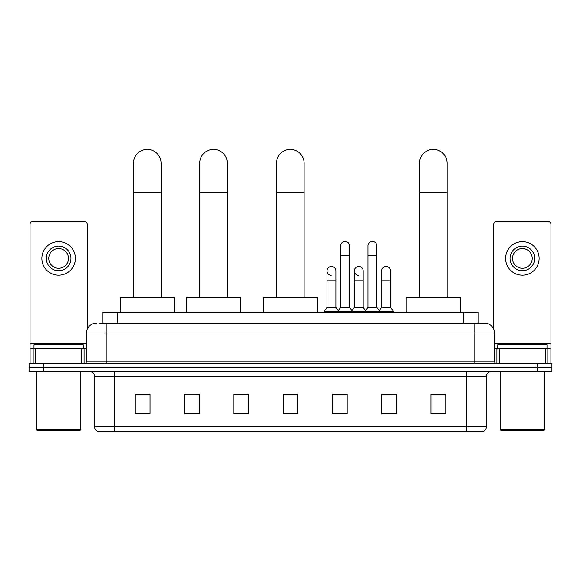 <?xml version="1.0" encoding="UTF-8"?>
<svg xmlns="http://www.w3.org/2000/svg" width="581" height="581" viewBox="0 0 581 581"><rect width="100%" height="100%" fill="white"/><g stroke="black" fill="none" stroke-linecap="round" stroke-linejoin="round"><path stroke-width="0.87" d="M102.982 323.174L102.982 312.331L478.018 312.331L478.018 323.174M99.997 323.174L484.677 323.174A9.855 9.855 0 0 1 494.533 333.029L494.533 361.121C494.663 362.609 495.491 363.43 497.002 363.59M99.772 323.174L106.178 323.174L106.178 333.029L86.467 333.029L86.467 361.121A2.462 2.462 0 0 1 83.998 363.59M96.323 323.174A9.855 9.855 0 0 0 86.467 333.029M43.836 363.59L29.05 363.59L29.05 367.533L43.836 367.533L29.05 367.533L29.05 371.47L43.836 371.47L43.836 367.533L537.164 367.533L43.836 367.533L43.836 363.59L537.164 363.59L537.164 367.533L551.95 367.533L537.164 367.533L537.164 371.47L43.836 371.47M537.164 371.47L551.95 371.47L551.95 363.59L537.164 363.59M494.533 333.029L474.822 333.029L474.822 323.174L484.677 323.174M486.406 426.868C486.268 429.228 485.084 430.804 482.855 431.596L466.688 431.596L466.688 426.868L486.406 426.868L486.406 376.401A4.931 4.931 0 0 1 491.33 371.47M466.688 431.596L98.145 431.596A4.931 4.931 0 0 1 94.594 426.868L94.594 376.401C94.304 373.409 92.662 371.767 89.67 371.47M445.743 413.904L445.743 394.194L430.957 394.194L430.957 413.904L445.743 413.904M396.46 413.904L396.46 394.194L381.673 394.194L381.673 413.904L396.46 413.904M347.177 413.904L347.177 394.194L332.39 394.194L332.39 413.904L347.177 413.904M150.043 413.904L150.043 394.194L135.257 394.194L135.257 413.904L150.043 413.904M199.327 413.904L199.327 394.194L184.54 394.194L184.54 413.904L199.327 413.904M248.61 413.904L248.61 394.194L233.823 394.194L233.823 413.904L248.61 413.904M297.893 413.904L297.893 394.194L283.107 394.194L283.107 413.904L297.893 413.904M381.673 394.296L390.991 394.296M248.61 394.194L233.823 394.296L248.61 394.194M195.775 394.296L199.327 394.296M340.175 394.296L336.384 394.296M297.893 394.296L283.107 394.296M150.043 394.296L135.257 394.296M347.177 394.296L332.39 394.296M445.743 394.296L430.957 394.296M81.66 363.59L81.66 348.803L35.579 348.803L35.579 363.59M87.208 329.289L87.208 224.113A2.462 2.462 0 0 0 84.739 221.651L32.5 221.651A2.462 2.462 0 0 0 30.038 224.113L30.038 348.803L35.579 348.803M81.66 348.803L86.467 348.803M30.038 363.59L30.038 348.803M58.623 246.097A12.324 12.324 0 0 0 46.298 258.414A12.324 12.324 0 0 0 58.623 270.739A12.324 12.324 0 0 0 70.94 258.414A12.324 12.324 0 0 0 58.623 246.097M58.623 248.559A9.855 9.855 0 0 0 48.76 258.414A9.855 9.855 0 0 0 58.623 268.269A9.855 9.855 0 0 0 68.478 258.414A9.855 9.855 0 0 0 58.623 248.559M58.623 275.176A16.755 16.755 0 0 0 75.377 258.414A16.755 16.755 0 0 0 58.623 241.66A16.755 16.755 0 0 0 41.861 258.414A16.755 16.755 0 0 0 58.623 275.176M79.815 430.615L37.431 430.615L36.443 429.628L80.795 429.628L79.815 430.615M36.443 371.47L36.443 429.628M80.795 371.47L80.795 429.628M83.265 348.803L83.265 344.86L33.981 344.86L33.981 348.803M133.485 297.545L133.485 163.203A13.799 13.799 0 0 1 147.284 149.404A13.799 13.799 0 0 1 161.082 163.203A13.799 13.799 0 0 0 147.284 149.404M161.082 297.545L161.082 163.203M174.387 312.331L174.387 297.545L120.173 297.545L120.173 312.331M199.719 297.545L199.719 163.203A13.799 13.799 0 0 1 213.517 149.404A13.799 13.799 0 0 1 227.316 163.203A13.799 13.799 0 0 0 213.517 149.404M227.316 297.545L227.316 163.203M240.628 312.331L240.628 297.545L186.414 297.545L186.414 312.331M276.505 297.545L276.505 163.203A13.799 13.799 0 0 1 290.304 149.404A13.799 13.799 0 0 1 304.103 163.203A13.799 13.799 0 0 0 290.304 149.404M304.103 297.545L304.103 163.203M317.408 312.331L317.408 297.545L263.2 297.545L263.2 312.331M419.526 297.545L419.526 163.203A13.799 13.799 0 0 1 433.324 149.404A13.799 13.799 0 0 1 447.123 163.203A13.799 13.799 0 0 0 433.324 149.404M447.123 297.545L447.123 163.203M460.428 312.331L460.428 297.545L406.221 297.545L406.221 312.331M340.669 255.756L349.544 255.756L349.544 307.407L340.669 307.407L340.669 245.901A4.437 4.437 0 0 1 345.383 241.471A4.437 4.437 0 0 1 349.544 245.901A4.437 4.437 0 0 0 345.383 241.471M340.669 307.407L337.714 311.343L337.714 312.331M349.544 307.407L352.5 311.343L324.06 311.343L324.06 312.331M367.976 307.407L367.976 255.756L376.844 255.756L376.844 307.407L367.976 307.407L365.021 311.343L352.5 311.343L352.5 312.331M367.976 255.756L367.976 245.901A4.437 4.437 0 0 1 372.69 241.471A4.437 4.437 0 0 1 376.844 245.901A4.437 4.437 0 0 0 372.69 241.471M376.844 307.407L379.8 311.343L365.021 311.343L365.021 312.331M390.497 307.407L390.497 280.79L381.623 280.79L381.623 307.407L390.497 307.407L393.453 311.343L379.8 311.343L379.8 312.331M331.177 275.358A4.437 4.437 0 0 1 327.016 270.935A4.437 4.437 0 0 1 331.736 266.505A4.437 4.437 0 0 1 335.891 270.935L335.891 280.79L327.016 280.79L327.016 270.935M335.891 280.79L335.891 307.407L327.016 307.407L327.016 280.79M327.016 307.407L324.06 311.343M335.891 307.407L338.28 310.588M358.477 275.358A4.437 4.437 0 0 1 354.323 270.935A4.437 4.437 0 0 1 359.036 266.505A4.437 4.437 0 0 1 363.19 270.935L363.19 280.79L354.323 280.79L354.323 270.935M363.19 280.79L363.19 307.407L354.323 307.407L354.323 280.79M354.323 307.407L351.933 310.588M363.19 307.407L365.587 310.588M381.623 280.79L381.623 270.935A4.437 4.437 0 0 1 386.343 266.505A4.437 4.437 0 0 1 390.497 270.935L390.497 280.79M381.623 307.407L379.233 310.588M393.453 311.343L393.453 312.331M545.421 363.59L545.421 348.803L499.34 348.803L499.34 363.59M550.962 363.59L550.962 348.803L550.962 363.59M545.421 348.803L550.962 348.803L550.962 224.113A2.462 2.462 0 0 0 548.5 221.651L496.261 221.651A2.462 2.462 0 0 0 493.792 224.113L493.792 329.289M494.533 348.803L499.34 348.803M522.377 246.097A12.324 12.324 0 0 0 510.06 258.414A12.324 12.324 0 0 0 522.377 270.739A12.324 12.324 0 0 0 534.702 258.414A12.324 12.324 0 0 0 522.377 246.097M522.377 248.559A9.855 9.855 0 0 0 512.522 258.414A9.855 9.855 0 0 0 522.377 268.269A9.855 9.855 0 0 0 532.24 258.414A9.855 9.855 0 0 0 522.377 248.559M522.377 275.176A16.755 16.755 0 0 0 539.139 258.414A16.755 16.755 0 0 0 522.377 241.66A16.755 16.755 0 0 0 505.623 258.414A16.755 16.755 0 0 0 522.377 275.176M543.569 430.615L501.185 430.615L500.205 429.628L544.557 429.628L543.569 430.615M500.205 371.47L500.205 429.628M544.557 371.47L544.557 429.628M547.019 348.803L547.019 344.86L497.735 344.86L497.735 348.803M117.769 323.174L117.769 312.331M463.231 323.174L463.231 312.331M106.178 363.59L106.178 361.121L494.533 361.121M86.467 361.121L106.178 361.121L106.178 333.029L474.822 333.029L474.822 363.59M466.688 371.47L466.688 376.401L94.594 376.401M486.406 376.401L466.688 376.401L466.688 426.868L114.312 426.868L114.312 431.596M94.594 426.868L114.312 426.868L114.312 371.47M297.893 413.222L283.107 413.222M248.61 413.222L233.823 413.222M199.327 413.222L184.54 413.222M150.043 413.222L135.257 413.222M347.177 413.222L332.39 413.222M396.46 413.222L381.673 413.222M445.743 413.222L430.957 413.222M86.467 343.872L30.038 343.872M84.085 348.803L84.085 363.59M30.074 348.803L30.074 363.59M33.153 363.59L33.153 348.803M133.485 192.769L161.082 192.769M199.719 192.769L227.316 192.769M276.505 192.769L304.103 192.769M419.526 192.769L447.123 192.769M550.962 343.872L494.533 343.872M550.926 363.59L550.926 348.803M547.847 348.803L547.847 363.59M496.915 363.59L496.915 348.803M349.544 255.756L349.544 245.901M376.844 255.756L376.844 245.901"/></g></svg>
